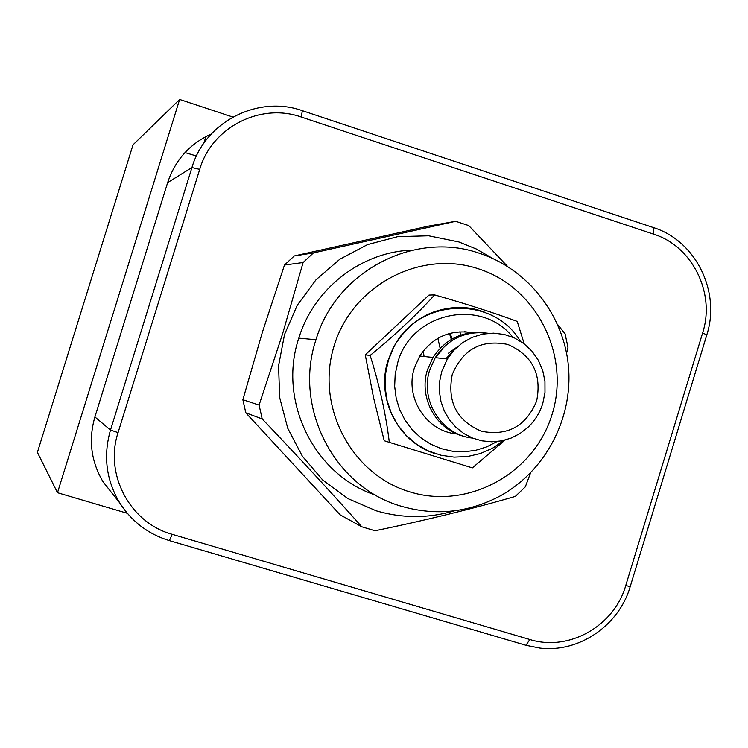 <?xml version="1.0" encoding="UTF-8"?>
<svg xmlns="http://www.w3.org/2000/svg" width="748" height="748" viewBox="0 0 748 748"><rect width="100%" height="100%" fill="white"/><g stroke="black" fill="none" stroke-linecap="round" stroke-linejoin="round"><path stroke-width="1.12" d="M127.31 513.306L57.493 492.726L179.632 99.456L232.843 117.043M179.632 99.456L133.022 144.822L37.4 452.372L57.493 492.726M196.444 155.977L184.98 152.573M653.509 234.115C692.433 246.176 715.593 293.16 702.624 332.925L625.749 585.534C614.323 626.02 568.845 651.854 529.808 639.503L172.218 534.334C130.227 523.002 104.14 474.391 118.072 432.615L199.707 169.375C211.806 127.282 260.491 102.467 301.257 117.034L653.509 234.115L653.434 227.579C695.734 240.716 720.876 291.748 706.785 334.936L630.209 586.628C619.007 625.506 578.952 652.948 539.841 648.067L525.975 645.29L169.385 540.626C148.244 534.147 131.695 521.571 119.727 502.908C106.169 480.076 103.093 455.803 110.489 430.081L191.937 167.543C205.102 121.774 258.051 94.818 302.342 110.685L653.434 227.579M114.107 495.793L103.168 481.974C91.041 461.572 88.292 439.899 94.903 416.945L167.646 182.596C175.191 159.988 189.721 143.803 211.226 134.032M460.927 335.02L459.824 331.766M450.259 333.253L451.998 338.994M454.148 348.699L454.335 349.83M423.274 350.952L424.06 356.497M440.123 348.213L437.861 338.32M449.454 333.468L451.325 339.386M453.54 349.11L453.765 350.447M469.043 332.224L469.323 332.972M303.099 262.529L313.44 252.927L455.654 221.305L428.903 226.027L294.254 255.956L284.474 265.035L262.389 332.224L242.866 399.722L245.811 412.821L340.088 514.811L361.789 526.798C331.018 492.193 297.816 456.243 262.202 418.955L259.089 405.089L282.566 333.879L303.099 262.529L284.474 265.035M242.866 399.722L259.089 405.089M530.566 472.914L525.33 486.845L515.335 496.41C471.969 508.977 425.201 520.421 375.038 530.762L361.789 526.798M454.429 510.828C428.426 518.467 402.387 518.476 376.3 510.847L347.839 498.57L322.753 480.066L302.37 456.233L287.746 428.258L279.668 397.571L278.574 365.763L284.539 334.459L297.236 305.287L316.021 279.771L339.882 259.182L367.577 244.587L397.684 236.667L428.641 235.788L458.898 241.959L476.317 249.009L492.605 258.397M455.654 221.305L468.753 225.597L507.537 266.4M294.254 255.956L313.44 252.927M557.718 324.641L565.067 333.767L567.975 347.343L566.601 353.234M262.202 418.955L245.811 412.821M412.569 250.131C361.826 251.478 313.973 288.195 298.807 338.152C277.62 401.087 314.254 475.083 375.561 495.111M479.515 253.32C528.191 269.215 564.114 315.544 568.508 367.09C572.893 418.656 545.47 470.81 500.608 495.709C469.118 512.558 436.187 516.12 401.844 506.405C334.702 487.855 292.954 407.875 316.002 339.714C336.048 271.187 414.514 230.449 479.515 253.32M478.383 268.784C536.55 287.279 570.63 355.188 552.164 414.121C534.558 473.325 468.379 510.043 409.913 491.913C351.186 474.681 315.142 405.874 334.188 345.679C352.355 285.203 420.498 249.402 478.383 268.784M428.987 295.067L365.258 354.861L373.533 397.59L384.22 440.74L389.334 442.367C385.865 414.111 379.47 385.127 370.148 355.431C394.804 335.291 416.299 315.114 434.635 294.908L428.987 295.067M370.148 355.431L365.258 354.861M434.635 294.908C465.929 303.81 493.456 312.645 517.223 321.416L524.217 343.874M505.031 440.095L472.371 467.883L389.334 442.367M477.533 310.046C441.273 302.557 413.223 314.992 393.392 347.343L388.072 360.284C375.431 398.544 398.665 443.312 436.346 453.961M497.065 441.544L486.686 446.893L475.569 450.352L464.031 451.811L452.428 451.231L441.105 448.613L430.39 444.031L420.61 437.617L412.055 429.567L404.995 420.114L399.647 409.53L396.169 398.142L394.664 386.295L395.187 374.346L397.721 362.649C411.148 312.337 481.441 297.283 512.848 337.236M472.063 332.626C450.016 329.419 432.578 337.217 419.74 356.039L414.411 367.885C404.434 397.487 426.482 431.643 456.748 433.905M464.901 436.542C436.626 430.736 418.141 397.843 427.519 369.643L432.999 357.441C446.322 337.937 464.377 329.933 487.182 333.43M457.561 346.689L448.202 353.393M445.836 358.797L452.577 351.784M488.444 333.309C465.995 330.382 448.267 338.507 435.243 357.675L429.735 369.933C419.553 400.227 441.713 435.252 472.596 438.085M542.805 403.35C539.869 412.765 534.839 420.834 527.723 427.547L519.851 433.625L511.024 438.132L501.543 440.89L491.735 441.806L481.946 440.853L472.493 438.048L463.723 433.494L455.943 427.332L449.408 419.787L444.368 411.12L440.983 401.611L439.394 391.615L439.637 381.471L441.722 371.541L447.369 358.965L454.12 350.064L462.498 342.762L472.128 337.376L482.619 334.122L493.512 333.141L504.33 334.468L514.643 338.04L523.983 343.697L531.987 351.195L538.308 360.227L542.693 370.391L544.946 381.274L544.983 392.42L542.805 403.35M452.26 374.505C463.059 349.129 481.6 339.125 507.883 344.473C532.37 355.319 541.963 374.178 536.634 401.059C526.022 426.295 507.583 436.346 481.31 431.231C456.635 420.526 446.949 401.62 452.26 374.505M464.817 331.747L472.007 332.636M471.567 332.682L464.386 331.729M702.624 332.925L706.785 334.936M301.257 117.034L302.342 110.685M199.707 169.375L191.937 167.543L167.646 182.596M118.072 432.615L110.489 430.081L94.903 416.945M172.218 534.334L169.385 540.626M529.808 639.503L525.975 645.29M625.749 585.534L630.209 586.628M469.389 332.28L469.622 332.935M468.697 333.075L468.341 332.121M504.18 440.31L492.511 448.258L480.31 453.569L467.388 456.561L454.148 457.131L441.03 455.252L428.454 450.969L416.851 444.424L406.603 435.832L398.048 425.453L391.485 413.644L387.127 400.788L385.117 387.314L385.547 373.673L388.38 360.321L393.7 347.371C410.418 314.038 452.699 298.396 485.966 312.814M203.867 143.177L205.924 136.557M103.168 481.974L119.727 502.908M468.641 333.084L468.285 332.112M298.807 338.152L316.002 339.714M393.392 347.343L393.7 347.371C417.805 298.05 493.11 294.89 520.234 341.097M432.999 357.441L419.74 356.039M435.691 357.722L442.844 348.764M447.369 358.965L435.243 357.675"/></g></svg>
